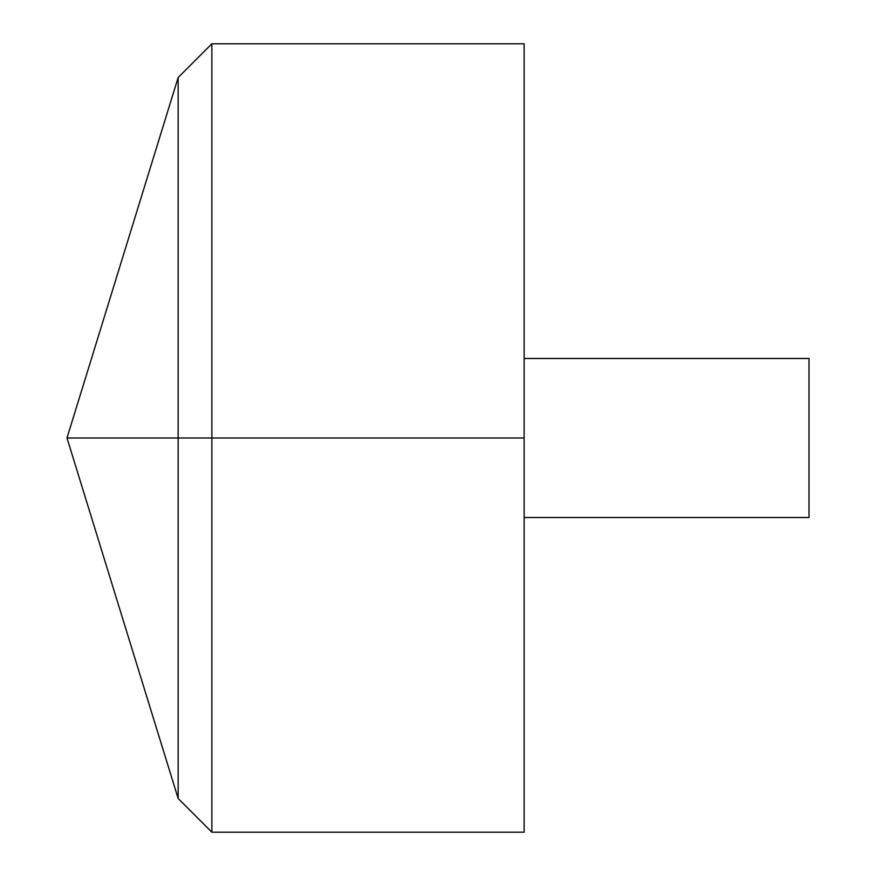 <?xml version="1.0" encoding="UTF-8"?>
<svg xmlns="http://www.w3.org/2000/svg" width="876" height="876" viewBox="0 0 876 876"><rect width="100%" height="100%" fill="white"/><g stroke="black" fill="none" stroke-linecap="round" stroke-linejoin="round"><path stroke-width="1.31" d="M524.133 43.8L524.133 832.2L211.872 832.2L211.872 43.8L524.133 43.8M211.872 832.2L178.146 798.474L66.992 438L178.146 77.526L178.146 798.474L178.146 77.526L211.872 43.8M524.133 358.492L809.008 358.492L809.008 517.508L524.133 517.508M524.133 438L66.992 438L524.133 438"/></g></svg>
